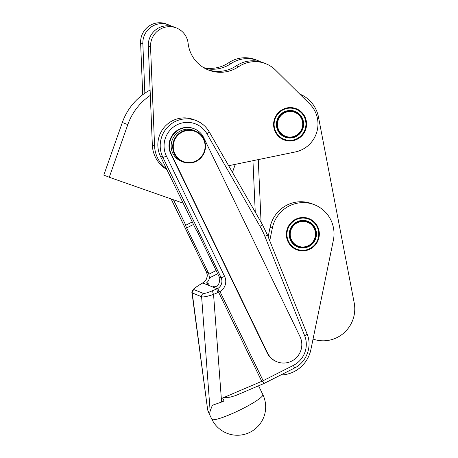 <?xml version="1.0" encoding="UTF-8"?>
<svg xmlns="http://www.w3.org/2000/svg" width="458" height="458" viewBox="0 0 458 458"><rect width="100%" height="100%" fill="white"/><g stroke="black" fill="none" stroke-linecap="round" stroke-linejoin="round"><path stroke-width="0.69" d="M228.651 165.722L295.347 151.953A28.316 27.824 111.6 0 0 304.158 148.495A28.316 27.824 111.6 0 0 309.711 103.966L275.481 70.063A29.982 29.461 -68.4 0 0 265.726 63.691A29.982 29.461 -68.4 0 0 238.607 66.696A33.308 32.73 111.6 0 1 208.47 70.04A33.308 32.73 111.6 0 1 188.124 43.321A19.156 18.818 -68.4 0 0 176.427 27.961A19.156 18.818 -68.4 0 0 150.539 46.79L154.581 146.056A29.982 29.461 111.6 0 0 166.414 168.641L195.778 229.183A3.332 0.412 -116.8 0 1 197.598 232.229L219.205 276.872A8.33 8.181 -68.4 0 1 219.8 278.533L219.382 281.87A8.33 8.181 -68.4 0 1 216.325 286.931L214.098 286.05A8.33 8.181 111.6 0 1 212.695 286.943L207.228 284.784A8.33 8.181 111.6 0 0 208.63 283.891L209.501 285.683M282.844 139.364A16.74 16.448 111.6 0 0 283.267 139.49M305.612 129.723A16.74 16.448 -68.4 0 1 283.943 139.845A16.74 16.448 -68.4 0 1 274.571 118.834A16.74 16.448 -68.4 0 1 296.246 108.712A16.74 16.448 -68.4 0 1 305.612 129.723M194.192 128.761L193.763 128.589A18.32 17.999 111.6 0 0 179.124 129.299A18.32 17.999 111.6 0 0 170.811 153.836L267.117 352.803A18.32 17.999 111.6 0 0 276.603 361.637L277.033 361.809A18.32 17.999 111.6 0 0 291.672 361.104A18.32 17.999 111.6 0 0 299.99 336.567L203.684 137.595A18.32 17.999 111.6 0 0 194.192 128.761A18.32 17.999 111.6 0 0 179.553 129.465A18.32 17.999 111.6 0 0 171.24 154.002L267.546 352.975A18.32 17.999 111.6 0 0 277.033 361.809M262.76 381.714L263.957 383.495L235.481 395.615L230.277 397.12L222.617 398.002L261.747 381.342L262.76 381.714L263.127 380.695L293.401 365.387A23.318 22.911 111.6 0 0 304.633 335.634L264.85 236.299A79.944 78.553 111.6 0 0 260.035 226.355L206.924 133.765A23.318 22.911 111.6 0 0 176.256 125.217A23.318 22.911 111.6 0 0 166.386 156.069L224.597 276.346A11.656 11.456 -68.4 0 1 219.995 291.586L218.918 291.242L218.615 292.227L217.859 292.576A3.332 1.093 -113.1 0 1 217.081 290.217A3.332 1.093 -113.1 0 1 217.229 288.735L217.785 288.494L218.918 291.242M217.859 292.576L213.554 294.408A3.332 1.093 -113.1 0 1 212.77 292.055A3.332 1.093 -113.1 0 1 212.918 290.567L217.229 288.735L212.695 286.943M207.674 410.053L209.186 413.213C209.604 413.368 209.924 412.641 210.148 411.032L201.612 296.738L191.994 292.845L207.674 410.047L192.246 293.04A3.332 3.275 111.6 0 1 194.072 289.679L203.438 293.383A3.332 3.275 111.6 0 0 201.612 296.738C203.134 297.316 207.113 296.544 213.554 294.408L221.592 402.021L212.357 405.307L210.148 411.032M306.219 217.802A16.74 16.448 -68.4 0 1 309.001 218.621A16.74 16.448 -68.4 0 1 318.631 238.841A16.74 16.448 -68.4 0 1 299.48 250.578A16.74 16.448 -68.4 0 1 296.698 249.759A16.74 16.448 -68.4 0 1 287.069 229.544A16.74 16.448 -68.4 0 1 306.219 217.802M308.268 218.42A16.74 16.448 111.6 0 0 307.873 218.226M182.982 161.937L181.425 161.325A16.654 16.368 -68.4 0 1 176.118 157.89A16.654 16.368 -68.4 0 1 173.794 136.942A16.654 16.368 -68.4 0 1 193.671 130.347L195.222 130.959A16.654 16.368 111.6 0 0 175.351 137.555A16.654 16.368 111.6 0 0 177.67 158.502A16.654 16.368 111.6 0 0 182.982 161.937A16.654 16.368 111.6 0 0 202.854 155.342A16.654 16.368 111.6 0 0 200.535 134.394A16.654 16.368 111.6 0 0 195.222 130.959M200.278 134.789A16.156 15.875 -68.4 0 1 200.598 157.575A16.156 15.875 -68.4 0 1 178.099 158.176A16.156 15.875 -68.4 0 1 177.773 135.391A16.156 15.875 -68.4 0 1 200.278 134.789M285.832 136.375A12.824 12.601 -68.4 0 1 278.201 120.111A12.824 12.601 -68.4 0 1 294.351 112.181A12.824 12.601 -68.4 0 1 301.982 128.446A12.824 12.601 -68.4 0 1 285.832 136.375M294.431 111.678A13.322 13.093 111.6 0 0 277.737 119.67A13.322 13.093 111.6 0 0 285.58 136.81A13.322 13.093 111.6 0 0 302.274 128.818A13.322 13.093 111.6 0 0 294.431 111.678M294.866 111.838A13.322 13.093 111.6 0 0 294.832 111.821A13.322 13.093 111.6 0 0 277.668 119.641A13.322 13.093 111.6 0 0 285.036 136.604A13.322 13.093 111.6 0 0 285.076 136.621M285.431 137.286A13.826 13.585 111.6 0 0 302.841 128.744A13.826 13.585 111.6 0 0 294.614 111.208A13.826 13.585 111.6 0 0 277.204 119.756A13.826 13.585 111.6 0 0 285.431 137.286M277.296 134.961A16.654 16.368 111.6 0 0 277.582 135.299L277.691 135.425A16.654 16.368 111.6 0 0 279.036 136.765L279.157 136.873A16.654 16.368 111.6 0 0 280.657 138.03L280.794 138.121A16.654 16.368 111.6 0 0 282.426 139.077L282.575 139.152A16.654 16.368 111.6 0 0 283.811 139.707A16.654 16.368 111.6 0 0 284.315 139.89L284.47 139.948A16.654 16.368 111.6 0 0 286.29 140.457L286.45 140.492A16.654 16.368 111.6 0 0 288.322 140.772L288.488 140.783A16.654 16.368 111.6 0 0 290.383 140.818L290.544 140.812A16.654 16.368 111.6 0 0 292.433 140.606L292.599 140.577A16.654 16.368 111.6 0 0 294.442 140.137L294.603 140.085A16.654 16.368 111.6 0 0 296.389 139.415L296.538 139.346A16.654 16.368 111.6 0 0 298.227 138.453L298.37 138.362A16.654 16.368 111.6 0 0 299.933 137.263L300.064 137.16A16.654 16.368 111.6 0 0 301.484 135.871L301.604 135.751A16.654 16.368 111.6 0 0 302.853 134.297L302.956 134.165A16.654 16.368 111.6 0 0 304.02 132.562L304.106 132.419A16.654 16.368 111.6 0 0 304.965 130.696L305.028 130.541A16.654 16.368 111.6 0 0 305.669 128.727L305.715 128.566A16.654 16.368 111.6 0 0 306.127 126.689L306.15 126.523A16.654 16.368 111.6 0 0 306.328 124.61L306.333 124.439A16.654 16.368 111.6 0 0 306.27 122.521L306.259 122.355A16.654 16.368 111.6 0 0 305.961 120.465L305.921 120.299A16.654 16.368 111.6 0 0 305.394 118.467L305.337 118.307A16.654 16.368 111.6 0 0 304.581 116.555L304.507 116.406A16.654 16.368 111.6 0 0 303.54 114.769L303.448 114.632A16.654 16.368 111.6 0 0 302.286 113.132L302.177 113.006A16.654 16.368 111.6 0 0 300.837 111.666L300.711 111.557A16.654 16.368 111.6 0 0 299.211 110.401L299.074 110.309A16.654 16.368 111.6 0 0 297.442 109.353L297.294 109.279A16.654 16.368 111.6 0 0 296.057 108.723A16.654 16.368 111.6 0 0 295.559 108.54L295.399 108.483A16.654 16.368 111.6 0 0 293.578 107.974L293.418 107.939A16.654 16.368 111.6 0 0 291.546 107.659L291.38 107.647A16.654 16.368 111.6 0 0 289.49 107.613L289.324 107.619A16.654 16.368 111.6 0 0 288.053 107.733M295.387 109.01A16.156 15.875 -68.4 0 1 304.999 129.499A16.156 15.875 -68.4 0 1 284.653 139.49A16.156 15.875 -68.4 0 1 275.04 118.994A16.156 15.875 -68.4 0 1 295.387 109.01M294.608 108.162L295.559 108.54M282.575 139.152L282.014 138.934M281.916 138.877L282.426 139.077M295.399 108.483L294.551 108.145M280.754 374.999A31.642 31.092 111.6 0 0 310.902 349.517L333.361 240.273A31.642 31.092 111.6 0 0 314.48 204.76A31.642 31.092 111.6 0 0 272.338 228.107L269.739 240.759M295.599 249.278A16.74 16.448 111.6 0 0 296.023 249.404M268.148 236.78L270.111 227.231A31.642 31.092 -68.4 0 1 312.253 203.879L314.48 204.76M299.698 94.05A31.642 31.092 -68.4 0 1 318.459 117.002L354.2 302.853A31.642 31.092 -68.4 0 1 343.884 332.966A31.642 31.092 -68.4 0 1 313.049 339.075M261.071 222.244L258.266 159.607M255.249 212.094L252.948 160.706M295.507 108.512A16.74 16.448 111.6 0 0 295.112 108.311M166.838 169.517A29.982 29.461 -68.4 0 1 152.348 145.175L148.306 45.909A19.156 18.818 -68.4 0 1 174.195 27.079L176.427 27.961M207.365 69.582A33.308 32.73 111.6 0 0 236.374 65.815A29.982 29.461 -68.4 0 1 263.499 62.809L265.726 63.691M192.228 221.975L185.782 225.233L173.45 199.762M206.358 271.709A3.332 0.458 -25.8 0 0 206.358 271.771A3.332 0.458 -25.8 0 0 206.409 271.812L208.276 272.55L186.669 227.912A3.332 0.412 -116.8 0 1 185.708 225.204L185.782 225.233M208.276 272.55A8.33 8.181 -68.4 0 1 208.871 274.216L209.461 277.949L217.71 273.781M209.392 277.92L217.682 273.729M208.63 283.891L206.403 283.01A8.33 8.181 111.6 0 0 209.461 277.949M202.917 282.775L202.694 282.992A3.332 1.832 -121.1 0 0 202.413 283.113L202.917 282.775M202.413 283.113L198.869 285.248A3.332 1.832 58.9 0 1 199.15 285.128C195.028 287.664 193.339 289.181 194.072 289.679M221.592 402.021L224.054 400.968L222.617 398.002M166.414 168.641L160.489 156.396A26.65 26.186 -68.4 0 1 164.874 126.58A26.65 26.186 -68.4 0 1 193.877 119.681L196.247 120.62A26.65 26.186 -68.4 0 0 167.244 127.519A26.65 26.186 -68.4 0 0 162.859 157.334L160.489 156.396M142.724 94.726L140.617 42.869A19.156 18.818 -68.4 0 1 166.506 24.039L168.733 24.921A19.156 18.818 -68.4 0 1 171.378 26.215M168.733 24.921A19.156 18.818 -68.4 0 0 142.844 43.75L144.86 93.209A58.292 57.279 -68.4 0 1 150.104 90.043M203.673 67.664A33.308 32.73 111.6 0 0 228.679 62.775A29.982 29.461 -68.4 0 1 255.804 59.769L258.031 60.651A29.982 29.461 -68.4 0 1 260.711 61.87M204.72 68.271A33.308 32.73 111.6 0 0 230.912 63.656A29.982 29.461 -68.4 0 1 258.031 60.651M183.114 203.152L109.267 177.257L127.799 124.628A58.292 57.279 -68.4 0 1 150.321 95.367M235.269 164.353L232.452 172.351M109.267 177.257L103.8 175.099L122.338 122.469A58.292 57.279 111.6 0 1 144.86 93.209M303.883 246.931A12.824 12.601 -68.4 0 1 290.263 235.389A12.824 12.601 -68.4 0 1 301.816 221.454A12.824 12.601 -68.4 0 1 315.442 232.99A12.824 12.601 -68.4 0 1 303.883 246.931M301.69 220.922A13.322 13.093 111.6 0 0 289.685 235.401A13.322 13.093 111.6 0 0 303.837 247.389A13.322 13.093 111.6 0 0 315.843 232.91A13.322 13.093 111.6 0 0 301.69 220.922M303.963 247.921A13.826 13.585 111.6 0 0 316.421 232.899A13.826 13.585 111.6 0 0 301.736 220.458A13.826 13.585 111.6 0 0 289.279 235.481A13.826 13.585 111.6 0 0 303.963 247.921M286.456 236.173A16.654 16.368 111.6 0 0 286.519 236.654L286.542 236.82A16.654 16.368 111.6 0 0 286.931 238.692L286.977 238.853A16.654 16.368 111.6 0 0 287.595 240.662L287.658 240.816A16.654 16.368 111.6 0 0 288.494 242.528L288.574 242.671A16.654 16.368 111.6 0 0 289.622 244.257L289.719 244.395A16.654 16.368 111.6 0 0 290.956 245.831L291.07 245.952A16.654 16.368 111.6 0 0 292.479 247.223L292.605 247.326A16.654 16.368 111.6 0 0 294.156 248.408L294.299 248.494A16.654 16.368 111.6 0 0 295.977 249.364L296.126 249.433A16.654 16.368 111.6 0 0 296.641 249.644A16.654 16.368 111.6 0 0 297.9 250.085L298.061 250.131A16.654 16.368 111.6 0 0 299.904 250.549L300.07 250.578A16.654 16.368 111.6 0 0 301.954 250.761L302.12 250.766A16.654 16.368 111.6 0 0 304.009 250.709L304.175 250.692A16.654 16.368 111.6 0 0 306.053 250.394L306.213 250.36A16.654 16.368 111.6 0 0 308.039 249.822L308.2 249.77A16.654 16.368 111.6 0 0 309.946 249.009L310.095 248.929A16.654 16.368 111.6 0 0 311.738 247.955L311.875 247.864A16.654 16.368 111.6 0 0 313.387 246.69L313.512 246.576A16.654 16.368 111.6 0 0 314.869 245.219L314.984 245.093A16.654 16.368 111.6 0 0 316.163 243.582L316.26 243.444A16.654 16.368 111.6 0 0 317.245 241.79L317.32 241.641A16.654 16.368 111.6 0 0 318.098 239.883L318.155 239.723A16.654 16.368 111.6 0 0 318.705 237.879L318.745 237.719A16.654 16.368 111.6 0 0 319.066 235.824L319.083 235.652A16.654 16.368 111.6 0 0 319.169 233.735L319.163 233.569A16.654 16.368 111.6 0 0 319.008 231.656L318.986 231.49A16.654 16.368 111.6 0 0 318.596 229.618L318.556 229.458A16.654 16.368 111.6 0 0 317.938 227.649L317.875 227.494A16.654 16.368 111.6 0 0 317.033 225.788L316.953 225.639A16.654 16.368 111.6 0 0 315.905 224.054L315.808 223.922A16.654 16.368 111.6 0 0 314.572 222.479L314.457 222.359A16.654 16.368 111.6 0 0 313.054 221.088L312.923 220.985A16.654 16.368 111.6 0 0 311.371 219.909L311.228 219.823A16.654 16.368 111.6 0 0 309.551 218.947L309.402 218.878A16.654 16.368 111.6 0 0 308.887 218.666A16.654 16.368 111.6 0 0 307.627 218.226L307.467 218.18A16.654 16.368 111.6 0 0 305.623 217.762L305.463 217.733A16.654 16.368 111.6 0 0 303.58 217.55L303.414 217.544A16.654 16.368 111.6 0 0 301.519 217.602L301.353 217.619A16.654 16.368 111.6 0 0 299.475 217.916L299.314 217.956A16.654 16.368 111.6 0 0 297.488 218.489L297.334 218.546A16.654 16.368 111.6 0 0 295.582 219.302L295.433 219.382A16.654 16.368 111.6 0 0 293.79 220.355L293.652 220.453A16.654 16.368 111.6 0 0 292.238 221.54M301.547 218.145A16.156 15.875 -68.4 0 1 318.711 232.681A16.156 15.875 -68.4 0 1 304.152 250.24A16.156 15.875 -68.4 0 1 286.989 235.704A16.156 15.875 -68.4 0 1 301.547 218.145M307.467 218.18L306.883 217.951M306.986 217.974L307.627 218.226M296.126 249.433L295.124 249.032M295.072 249.009L295.977 249.364M294.299 248.494L293.944 248.351M293.83 248.276L294.156 248.408M307.1 334.128A3.332 0.429 158.2 0 1 307.152 334.168A3.332 0.429 158.2 0 1 306.614 334.661A3.332 0.429 158.2 0 1 304.633 335.634M267.317 234.794A3.332 0.429 158.2 0 1 267.369 234.834A3.332 0.429 158.2 0 1 266.831 235.326A3.332 0.429 158.2 0 1 264.85 236.299M262.302 224.431A3.332 0.487 150.2 0 1 262.348 224.472A3.332 0.487 150.2 0 1 261.879 225.09A3.332 0.487 150.2 0 1 260.035 226.355M209.191 131.841A3.332 0.487 150.2 0 1 209.237 131.881A3.332 0.487 150.2 0 1 208.762 132.499A3.332 0.487 150.2 0 1 206.924 133.765M171.24 154.002L170.811 153.836M262.84 394.601A28.316 3.899 154.2 0 1 242.248 408.868A28.316 3.899 154.2 0 1 212.289 419.614A28.316 3.899 154.2 0 1 211.871 419.27A28.316 28.316 0 0 0 258.112 426.198A28.316 28.316 0 0 0 262.84 394.601L258.575 385.785M272.338 228.107L270.111 227.231M186.669 227.912L193.442 224.489M216.142 270.541L208.871 274.216M171.143 198.949L206.409 271.812A8.33 8.181 -68.4 0 1 203.117 282.701M207.228 284.784L202.694 282.992L199.15 285.128M203.438 293.383C204.64 293.647 207.8 292.708 212.918 290.567M219.205 276.872L221.077 277.611L162.859 157.334A3.332 0.458 154.2 0 0 166.386 156.069M217.785 288.494A8.33 8.181 111.6 0 0 221.077 277.611A3.332 0.458 154.2 0 0 224.597 276.346M261.747 381.342L218.615 292.227M294.259 368.129A3.332 0.412 -116.8 0 0 294.328 368.135A3.332 0.412 -116.8 0 0 293.401 365.387M218.523 290.464A3.332 0.412 63.2 0 1 218.953 291.254M219.995 291.586L263.127 380.695M267.546 352.975L267.117 352.803M142.844 43.75L140.617 42.869M228.679 62.775L230.912 63.656M154.581 146.056L152.348 145.175M150.539 46.79L148.306 45.909M236.374 65.815L238.607 66.696M127.799 124.628L122.338 122.469M196.247 120.62C201.841 122.893 206.169 126.643 209.237 131.881L262.348 224.472L267.369 234.834L307.152 334.168C312.43 346.534 306.465 362.335 294.328 368.135L263.957 383.495M208.505 412.32L211.871 419.27M294.689 108.185L296.057 108.723M282.449 139.163L283.811 139.707M202.957 282.752C206.936 279.958 208.069 276.3 206.358 271.771L171.109 198.938M198.869 285.248L193.969 288.677C192.217 290.71 191.559 292.101 191.994 292.845M307.45 218.1L308.887 218.666M295.204 249.078L296.641 249.644"/></g></svg>
